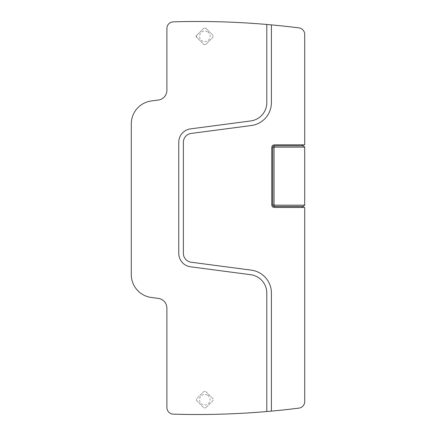 <?xml version="1.0" encoding="UTF-8"?>
<svg xmlns="http://www.w3.org/2000/svg" width="436" height="436" viewBox="0 0 436 436"><rect width="100%" height="100%" fill="white"/><g stroke="black" fill="none" stroke-linecap="round" stroke-linejoin="round"><path stroke-width="0.33" stroke-dasharray="2.18 1.64" d="M196.609 35.436L203.923 28.117L205.699 28.117L213.019 35.436L213.019 37.213L205.699 44.527L203.923 44.527L196.609 37.213L196.609 35.436L203.923 28.117L205.699 28.117L213.019 35.436L213.019 37.213L205.699 44.527L203.923 44.527L196.609 37.213A1.254 1.254 0 0 1 196.609 35.436M302.072 207.465L304.71 205.16L304.71 147.134L302.072 144.823L274.38 144.823A2.638 2.638 0 0 0 271.742 147.461L271.742 204.827A2.638 2.638 0 0 0 274.38 207.465L304.71 207.465L304.71 401.572A6.595 6.595 0 0 1 298.943 408.112A805.652 805.652 0 0 1 173.294 414.146A6.595 6.595 0 0 1 166.895 407.556L166.895 308.203A9.892 9.892 0 0 0 158.295 298.393L151.357 297.483A23.081 23.081 0 0 1 131.291 274.598L131.291 123.846A23.081 23.081 0 0 1 151.357 100.967L158.295 100.051A9.892 9.892 0 0 0 166.895 90.247L166.895 28.444A6.595 6.595 0 0 1 173.294 21.855A805.652 805.652 0 0 1 298.943 27.888A6.595 6.595 0 0 1 304.71 34.428L304.71 144.823L302.072 144.823M196.609 400.564L203.923 407.883L205.699 407.883L203.923 407.883L196.609 400.564L196.609 398.787L203.923 391.474L205.699 391.474L213.019 398.787L213.019 400.564L205.699 407.883L213.019 400.564L213.019 398.787L205.699 391.474L203.923 391.474L196.609 398.787L196.609 400.564M207.34 31.692A5.276 5.276 0 0 0 200.184 33.795A5.276 5.276 0 0 0 202.282 40.951A5.276 5.276 0 0 0 209.444 38.853A5.276 5.276 0 0 0 207.34 31.692M271.41 24.874L271.41 102.645A23.081 23.081 0 0 1 251.343 125.524L191.121 133.454A8.9 8.9 0 0 0 183.382 142.278L183.382 253.392A8.9 8.9 0 0 0 191.121 262.216L251.343 270.146A23.081 23.081 0 0 1 271.41 293.025L271.41 411.126M266.794 411.535L266.794 293.025A18.465 18.465 0 0 0 250.744 274.718L190.521 266.794A13.516 13.516 0 0 1 178.765 253.392L178.765 142.278A13.516 13.516 0 0 1 190.521 128.876L250.744 120.946A18.465 18.465 0 0 0 266.794 102.645L266.794 24.465M207.34 395.049A5.276 5.276 0 0 0 200.184 397.147A5.276 5.276 0 0 0 202.282 404.308A5.276 5.276 0 0 0 209.444 402.205A5.276 5.276 0 0 0 207.34 395.049"/><path stroke-width="0.65" d="M304.71 147.134L304.71 205.16L303.2 206.479L274.38 206.479C273.372 206.375 272.827 205.825 272.729 204.827L272.729 147.461C272.832 146.458 273.377 145.907 274.38 145.815L274.38 147.134L304.71 147.134L303.2 145.815L274.38 145.815M302.072 207.465L303.2 206.479M304.71 207.465L274.38 207.465A2.638 2.638 0 0 1 271.742 204.827L271.742 147.461C271.895 145.858 272.773 144.981 274.38 144.823L304.71 144.823L304.71 34.428A6.595 6.595 0 0 0 298.943 27.888A805.652 805.652 0 0 0 271.41 24.874A805.652 805.652 0 0 0 266.794 24.465A805.652 805.652 0 0 0 173.294 21.855A6.595 6.595 0 0 0 166.895 28.444L166.895 90.247A9.892 9.892 0 0 1 158.295 100.051L151.357 100.967A23.081 23.081 0 0 0 131.291 123.846L131.291 274.598A23.081 23.081 0 0 0 151.357 297.483L158.295 298.393A9.892 9.892 0 0 1 166.895 308.203L166.895 407.556A6.595 6.595 0 0 0 173.294 414.146A805.652 805.652 0 0 0 266.794 411.535A805.652 805.652 0 0 0 271.41 411.126A805.652 805.652 0 0 0 298.943 408.112A6.595 6.595 0 0 0 304.71 401.572L304.71 207.465M302.072 144.823L303.2 145.815M274.38 147.134A0.327 0.327 0 0 0 274.048 147.461L274.048 204.827A0.327 0.327 0 0 0 274.38 205.16L304.71 205.16M271.41 24.874L271.41 102.645A23.081 23.081 0 0 1 251.343 125.524L191.121 133.454A8.9 8.9 0 0 0 183.382 142.278L183.382 253.392A8.9 8.9 0 0 0 191.121 262.216L251.343 270.146A23.081 23.081 0 0 1 271.41 293.025L271.41 411.126M266.794 411.535L266.794 293.025A18.465 18.465 0 0 0 250.744 274.718L190.521 266.794A13.516 13.516 0 0 1 178.765 253.392L178.765 142.278A13.516 13.516 0 0 1 190.521 128.876L250.744 120.946A18.465 18.465 0 0 0 266.794 102.645L266.794 24.465M274.38 205.16L274.38 206.479M274.048 204.827L272.729 204.827M274.048 147.461L272.729 147.461"/></g></svg>
